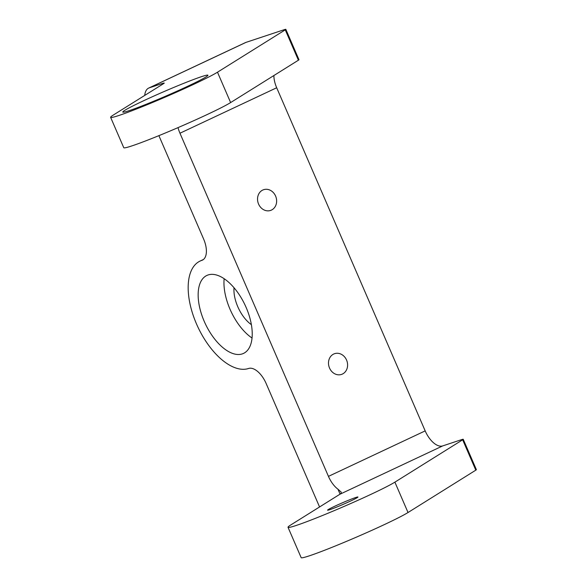 <?xml version="1.0" encoding="UTF-8"?>
<svg xmlns="http://www.w3.org/2000/svg" width="587" height="587" viewBox="0 0 587 587"><rect width="100%" height="100%" fill="white"/><g stroke="black" fill="none" stroke-linecap="round" stroke-linejoin="round"><path stroke-width="0.88" d="M271.421 210.095A10.933 9.392 71.6 0 0 275.809 196.586A10.933 9.392 71.6 0 0 263.644 189.696A10.933 9.392 71.6 0 0 262.749 190.049A10.933 9.392 71.6 0 0 258.368 203.557A10.933 9.392 71.6 0 0 270.534 210.447A10.933 9.392 71.6 0 0 271.421 210.095M342.382 374.073A10.933 9.392 71.6 0 0 346.77 360.565A10.933 9.392 71.6 0 0 334.605 353.675A10.933 9.392 71.6 0 0 333.709 354.027A10.933 9.392 71.6 0 0 329.322 367.535A10.933 9.392 71.6 0 0 341.495 374.425A10.933 9.392 71.6 0 0 342.382 374.073M355.649 497.534A16.568 0.866 156.6 0 1 357.96 497.02A16.568 0.866 156.6 0 1 347.108 502.626A16.568 0.866 156.6 0 1 329.857 509.663A16.568 0.866 156.6 0 1 327.553 510.176A16.568 0.866 156.6 0 1 338.398 504.571A16.568 0.866 156.6 0 1 355.649 497.534M242.277 353.902A43.071 21.961 -115.2 0 0 243.517 353.411A43.071 21.961 -115.2 0 0 245.615 306.275A43.071 21.961 -115.2 0 0 208.106 274.951A43.071 21.961 -115.2 0 0 206.866 275.45A43.071 21.961 -115.2 0 0 204.768 322.579A43.071 21.961 -115.2 0 0 242.277 353.902M129.243 110.627A46.388 2.429 -23.4 0 0 177.553 90.926A46.388 2.429 -23.4 0 0 207.923 75.231A46.388 2.429 -23.4 0 0 201.466 76.677A46.388 2.429 -23.4 0 0 153.156 96.378A46.388 2.429 -23.4 0 0 122.786 112.073A46.388 2.429 -23.4 0 0 129.243 110.627M461.397 439.707L442.73 445.9L339.902 494.247L290.624 525.049A59.639 3.118 -23.4 0 0 288.019 527.28A59.639 3.118 -23.4 0 0 334.906 510.345A59.639 3.118 -23.4 0 0 394.89 482.147L462.659 439.795A13.252 0.697 156.6 0 0 463.238 439.296A13.252 0.697 156.6 0 0 461.397 439.707M251.375 324.648A27.171 13.853 64.8 0 1 234.03 287.747M148.687 88.079L245.417 42.609A19.877 10.133 64.8 0 1 245.99 42.374L283.998 29.761A13.252 0.697 -23.4 0 1 285.84 29.35A13.252 0.697 -23.4 0 1 285.26 29.849L217.483 72.201A59.639 3.118 156.6 0 1 157.507 100.399A59.639 3.118 156.6 0 1 110.62 117.341A59.639 3.118 156.6 0 1 113.225 115.103L163.656 83.581A13.252 0.697 156.6 0 0 164.235 83.083A13.252 0.697 156.6 0 0 162.386 83.493L149.259 87.852A19.877 10.133 -115.2 0 0 148.687 88.079A19.877 10.133 -115.2 0 0 144.74 95.402M273.88 75.54A19.877 10.133 -115.2 0 0 276.69 87.757L179.96 133.227L328.449 476.373L425.179 430.895L276.69 87.757M425.179 430.895A19.877 10.133 -115.2 0 0 442.73 445.9M285.84 29.35L298.981 59.72A13.252 0.697 -23.4 0 1 298.401 60.212L230.625 102.571A59.639 3.118 156.6 0 1 170.648 130.769A59.639 3.118 156.6 0 1 123.762 147.704L110.62 117.341M463.238 439.296L476.38 469.659A13.252 0.697 156.6 0 1 475.8 470.158L408.024 512.517A59.639 3.118 156.6 0 1 348.047 540.715A59.639 3.118 156.6 0 1 301.16 557.65L288.019 527.28M339.902 494.247L340.981 493.366L341.267 492.177L337.943 489.184A19.877 10.133 64.8 0 1 328.449 476.373M158.886 135.648L203.586 238.946A19.877 10.133 64.8 0 1 202.376 260.151A19.877 10.133 64.8 0 1 201.803 260.379A58.979 30.069 -115.2 0 0 200.101 261.054A58.979 30.069 -115.2 0 0 197.232 325.594A58.979 30.069 -115.2 0 0 248.58 368.482A19.877 10.133 64.8 0 1 266.138 383.494L319.563 506.955M179.96 133.227A19.877 10.133 64.8 0 1 178.037 127.614M224.146 278.708A43.071 21.961 -115.2 0 0 252.036 338.024M298.401 60.212L285.26 29.849M230.625 102.571L217.483 72.201M408.024 512.517L394.89 482.147M475.8 470.158L462.659 439.795M340.086 494.129L337.943 489.184M162.687 84.183L162.386 83.493M245.99 42.374L149.259 87.852M201.803 260.379L202.919 259.85M200.101 261.054L203.425 259.491"/></g></svg>
